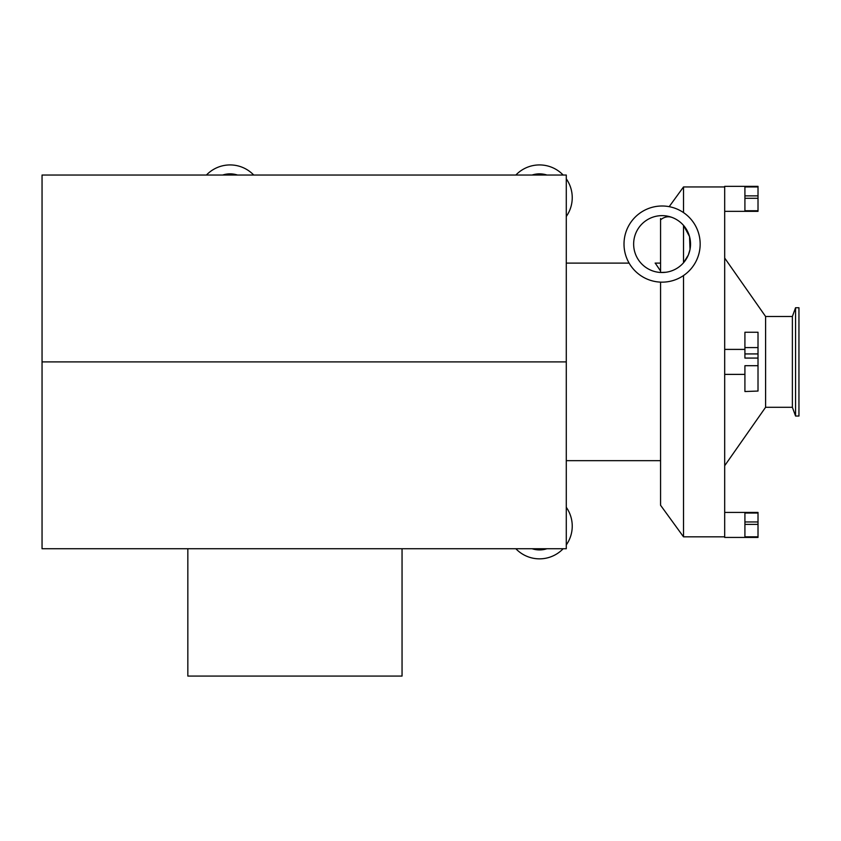 <?xml version="1.0" encoding="UTF-8"?>
<svg xmlns="http://www.w3.org/2000/svg" width="841" height="841" viewBox="0 0 841 841"><rect width="100%" height="100%" fill="white"/><g stroke="black" fill="none" stroke-linecap="round" stroke-linejoin="round"><path stroke-width="1.26" d="M566.287 361.893L566.287 175.044L42.05 175.044L42.05 548.731L566.287 548.731L566.287 361.893L42.05 361.893M187.837 548.731L187.837 676.069L402.051 676.069L402.051 548.731M222.655 175.044A23.8 23.8 0 0 1 237.519 175.044M532.08 175.044A23.8 23.8 0 0 1 546.944 175.044M253.74 175.044A32.725 32.725 0 0 0 206.423 175.044M566.287 216.473A32.725 32.725 0 0 0 566.287 178.839M563.165 175.044A32.725 32.725 0 0 0 515.848 175.044M546.944 548.731A23.8 23.8 0 0 1 532.08 548.731M566.287 507.302A32.725 32.725 0 0 1 566.287 544.936M563.165 548.731A32.725 32.725 0 0 1 515.848 548.731M744.916 353.924L744.916 358.077L758.014 358.077L758.014 353.924L744.916 353.924L744.916 332.248L758.014 332.248L758.014 353.924M758.014 347.585L744.916 347.585M744.916 391.054L744.916 365.698L758.014 365.698L758.014 391.054L744.916 391.528L758.014 391.054M744.916 349.393L724.69 349.393M758.014 521.956L744.916 521.956L744.916 513.031L758.014 513.031L758.014 537.431L724.69 537.431L724.69 186.345L758.014 186.345L758.014 186.944L744.916 186.944L744.916 210.744L758.014 210.744L758.014 198.297L744.916 198.297M758.014 365.698L758.014 358.077M744.916 521.956L744.916 536.831L758.014 536.831M758.014 524.385L744.916 524.385M758.014 513.031L758.014 512.432L724.69 512.432M758.014 186.944L758.014 198.297M758.014 195.869L744.916 195.869M724.69 211.343L758.014 211.343L758.014 210.744M655.244 263.107L660.563 271.023M672.148 217.462C668.132 216.053 664.274 216.841 660.563 219.816L660.563 272.473L665.82 272.263M662.088 282.155A38.087 38.087 0 0 1 629.11 225.031A38.087 38.087 0 0 1 695.065 225.031A38.087 38.087 0 0 1 662.088 282.155M683.512 262.781L688.369 254.96L690.03 249.409L689.536 236.605L683.512 225.356L683.512 262.781M662.088 272.516A28.447 28.447 0 0 1 637.457 229.845A28.447 28.447 0 0 1 686.719 229.845A28.447 28.447 0 0 1 662.088 272.516M566.287 263.107L629.11 263.107M683.512 212.584L683.512 186.944L724.69 186.944M660.563 282.124L660.563 505.252L683.512 536.831L683.512 275.554M660.563 218.523L660.563 219.816M795.554 416.032L795.554 307.743L798.95 307.743L798.95 416.032L795.554 416.032L792.38 407.286L792.38 316.489L795.554 307.743M792.38 407.286L765.594 407.286L765.594 316.489L792.38 316.489M724.69 258.061L765.594 316.489M724.69 374.382L744.916 374.382M660.563 263.107L655.118 263.107M660.563 460.668L566.287 460.668M669.194 206.655L683.512 186.944M765.594 407.286L724.69 465.714M724.69 536.831L683.512 536.831"/></g></svg>
